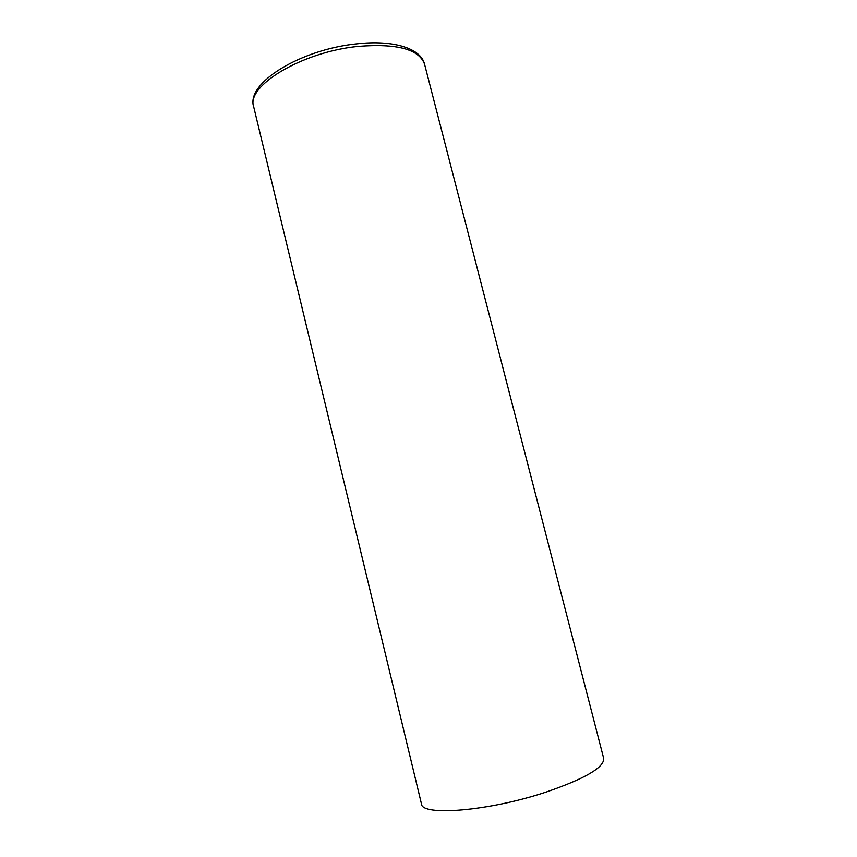 <?xml version="1.0" encoding="UTF-8"?>
<svg xmlns="http://www.w3.org/2000/svg" width="857" height="857" viewBox="0 0 857 857"><rect width="100%" height="100%" fill="white"/><g stroke="black" fill="none" stroke-linecap="round" stroke-linejoin="round"><path stroke-width="1.29" d="M358.065 46.407C396.962 43.289 419.116 49.203 424.547 64.146L603.682 758.381C604.356 767.379 585.149 778.617 546.048 792.104C488.822 811.215 421.248 816.517 421.44 803.812L253.693 106.75C245.798 86.182 301.664 51.956 358.065 46.407M253.693 106.75C245.68 82.786 301.289 49.32 356.866 43.836C392.935 39.722 420.808 48.121 424.547 64.146"/></g></svg>
